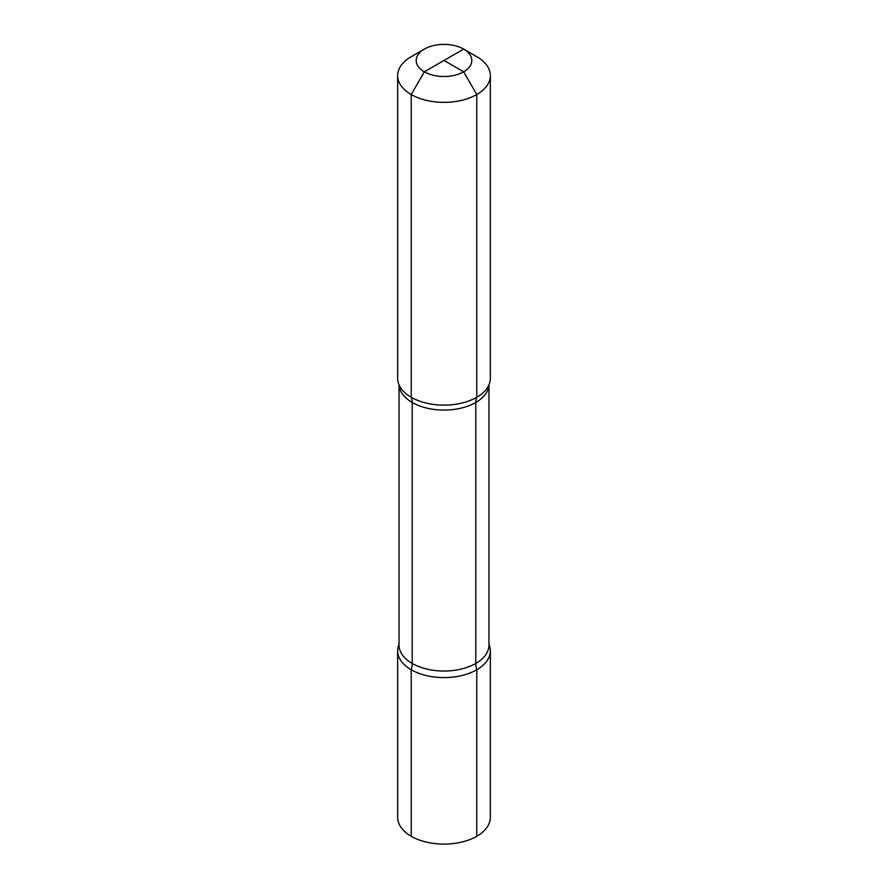 <?xml version="1.0" encoding="UTF-8"?>
<svg xmlns="http://www.w3.org/2000/svg" width="888" height="888" viewBox="0 0 888 888"><rect width="100%" height="100%" fill="white"/><g stroke="black" fill="none" stroke-linecap="round" stroke-linejoin="round"><path stroke-width="1.33" d="M397.646 75.591L397.646 378.355A46.354 26.762 180 0 0 399.644 386.125A46.354 26.762 180 0 0 476.778 397.28A18.537 10.7 -120 0 0 475.79 402.464L475.79 663.436A18.537 10.7 -120 0 0 476.778 669.763A46.354 26.762 0 0 0 488.955 644.333A46.354 26.762 180 0 1 466.844 674.114A46.354 26.762 180 0 1 411.222 669.763A18.537 10.7 120 0 0 412.21 663.436L412.21 402.464A18.537 10.7 120 0 0 411.222 397.28L411.222 94.517A46.354 26.762 180 0 0 461.738 100.322A46.354 26.762 180 0 0 490.354 75.591A46.354 26.762 0 0 0 476.778 56.677A46.354 26.762 180 0 1 490.354 75.591A46.354 26.762 0 0 1 476.778 94.517L476.778 397.28L476.778 94.517L463.669 71.806L444 60.451L463.669 71.806L476.778 94.517A46.354 26.762 180 0 1 426.262 100.322A46.354 26.762 180 0 1 397.646 75.591A46.354 26.762 180 0 1 411.222 56.677L424.331 49.106L411.222 56.677M397.646 650.837L397.646 817.36A46.354 26.762 180 0 0 426.262 842.079A46.354 26.762 180 0 0 476.778 836.274A46.354 26.762 0 0 0 490.354 817.36A46.354 26.762 180 0 1 461.738 842.079A46.354 26.762 180 0 1 411.222 836.274L411.222 669.763A46.354 26.762 0 0 0 461.738 675.557A46.354 26.762 0 0 0 490.354 650.837A46.354 26.762 0 0 1 476.778 669.763A46.354 26.762 180 0 1 426.262 675.557A46.354 26.762 180 0 1 397.646 650.837A46.354 26.762 180 0 1 399.045 644.333A46.354 26.762 180 0 0 421.156 674.114A46.354 26.762 180 0 0 476.778 669.763L476.778 836.274L476.778 669.763A18.537 10.7 -120 0 1 475.79 663.436L475.79 402.464A18.537 10.7 -120 0 1 476.778 397.28A46.354 26.762 0 0 0 488.356 386.125A46.354 26.762 0 0 0 490.354 378.355A46.354 26.762 0 0 1 488.356 386.125A46.354 26.762 0 0 1 411.222 397.28M463.669 71.806A27.806 16.051 0 0 0 463.669 49.106A27.806 16.051 0 0 0 424.331 49.106A27.806 16.051 180 0 0 424.331 71.806A27.806 16.051 180 0 0 463.669 71.806M476.778 56.677L463.669 49.106A27.806 16.051 0 0 1 463.669 71.806A27.806 16.051 0 0 1 424.331 71.806L463.669 49.106M411.222 94.517L424.331 71.806M490.354 650.837A46.354 26.762 0 0 0 488.955 644.333A46.354 26.762 0 0 1 490.354 650.837L490.354 817.36L490.354 650.837M411.222 836.274L411.222 669.763M399.067 384.904A44.955 25.952 180 0 0 427.439 408.236A44.955 25.952 180 0 0 475.79 402.464A44.955 25.952 0 0 0 488.933 384.904A44.955 25.952 180 0 1 460.561 408.236A44.955 25.952 180 0 1 412.21 402.464M412.21 663.436A44.955 25.952 0 0 0 461.205 669.064A44.955 25.952 0 0 0 488.955 645.088A44.955 25.952 0 0 1 475.79 663.436A44.955 25.952 180 0 1 426.795 669.064A44.955 25.952 180 0 1 399.045 645.088L399.045 384.859M490.354 75.591L490.354 378.355L490.354 75.591M488.955 384.859L488.955 645.088L488.955 384.859"/></g></svg>
